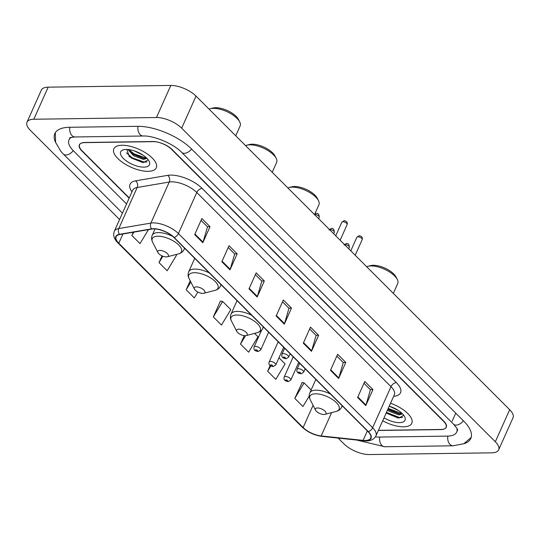 <?xml version="1.0" encoding="UTF-8"?>
<svg xmlns="http://www.w3.org/2000/svg" width="540" height="540" viewBox="0 0 540 540"><rect width="100%" height="100%" fill="white"/><g stroke="black" fill="none" stroke-linecap="round" stroke-linejoin="round"><path stroke-width="0.81" d="M378.365 430.475L440.951 429.59A14.526 6.116 -155.9 0 0 446.067 427.383A14.526 6.116 -155.9 0 0 443.563 421.295L171.74 149.519A14.526 6.116 -155.9 0 0 152.834 141.52L84.699 142.486A14.526 6.116 -155.9 0 0 79.583 144.7A14.526 6.116 -155.9 0 0 82.087 150.781L129.242 197.93M375.408 436.86A26.15 11.009 -155.9 0 0 379.33 437.069L447.471 436.111A26.15 11.009 -155.9 0 0 456.678 432.128A26.15 11.009 -155.9 0 0 456.86 428.348M71.672 137.295A26.15 11.009 -155.9 0 0 68.978 139.948A26.15 11.009 -155.9 0 0 73.481 150.903L126.549 203.958M338.168 438.089L343.98 443.9A19.373 8.154 -155.9 0 0 369.185 454.558L491.832 452.831A19.373 8.154 -155.9 0 0 498.65 449.881A19.373 8.154 -155.9 0 0 495.315 441.767L181.669 128.176A19.373 8.154 -155.9 0 0 156.465 117.517L33.818 119.246A19.373 8.154 -155.9 0 0 27 122.195A19.373 8.154 -155.9 0 0 30.335 130.309L119.576 219.537M498.65 449.881L513 417.805A19.373 8.154 -155.9 0 0 509.666 409.691L196.02 96.1A19.373 8.154 -155.9 0 0 170.816 85.442L48.168 87.169A19.373 8.154 -155.9 0 0 41.351 90.119L27 122.195M463.556 443.833A41.648 17.537 -155.9 0 0 470.819 438.453A41.648 17.537 -155.9 0 0 463.644 421.011L191.822 149.236A41.648 17.537 -155.9 0 0 137.633 126.32L69.491 127.278A41.648 17.537 -155.9 0 0 54.83 133.623A41.648 17.537 -155.9 0 0 55.66 142.621M122.027 145.26A23.247 9.788 -155.9 0 0 113.846 148.804A23.247 9.788 -155.9 0 0 123.694 163.215A23.247 9.788 -155.9 0 0 148.095 171.329A23.247 9.788 -155.9 0 0 156.283 167.785A23.247 9.788 -155.9 0 0 146.428 153.374A23.247 9.788 -155.9 0 0 122.027 145.26A23.247 9.788 -155.9 0 0 113.846 148.804A23.247 9.788 -155.9 0 0 123.694 163.215A23.247 9.788 -155.9 0 0 148.095 171.329A23.247 9.788 -155.9 0 0 156.283 167.785A23.247 9.788 -155.9 0 0 146.428 153.374A23.247 9.788 -155.9 0 0 122.027 145.26M382.698 420.782A23.247 9.788 -155.9 0 0 403.623 426.816A23.247 9.788 -155.9 0 0 411.811 423.272A23.247 9.788 -155.9 0 0 390.548 403.232A23.247 9.788 -155.9 0 1 411.811 423.272A23.247 9.788 -155.9 0 1 403.623 426.816A23.247 9.788 -155.9 0 1 382.698 420.782M153.65 228.913A15.498 6.527 24.1 0 1 173.819 237.445L368.03 431.622A15.498 6.527 24.1 0 1 370.703 438.115A15.498 6.527 24.1 0 1 363.123 440.37L321.172 435.949A15.498 6.527 24.1 0 1 303.129 427.532L118.8 243.23A15.498 6.527 24.1 0 1 116.127 236.736A15.498 6.527 24.1 0 1 119.725 234.536L151.794 229.075A15.498 6.527 24.1 0 1 153.65 228.913M153.434 228.697A15.883 6.689 -155.9 0 0 151.531 228.866L119.462 234.326A15.883 6.689 -155.9 0 0 118.51 243.23L302.839 427.532A15.883 6.689 -155.9 0 0 321.334 436.165L363.285 440.586A15.883 6.689 -155.9 0 0 368.32 431.622L174.103 237.438A15.883 6.689 -155.9 0 0 153.434 228.697M363.987 383.252L370.433 389.698L365.978 405.068A3.875 2.363 135 0 1 365.769 405.621L372.944 389.583L364.797 381.443L357.622 397.481L365.769 405.621M370.359 389.624L372.944 389.583M336.832 356.103L343.278 362.549L338.823 377.919A3.875 2.363 135 0 1 338.614 378.473L345.789 362.435L337.642 354.287L330.466 370.325L338.614 378.473M343.204 362.468L345.789 362.435M309.676 328.954L316.123 335.401L311.668 350.764A3.875 2.363 135 0 1 311.459 351.324L318.634 335.286L310.487 327.139L303.311 343.177L311.459 351.324M316.049 335.32L318.634 335.286M201.056 220.347L207.509 226.793L203.047 242.163A3.875 2.363 135 0 1 202.838 242.716L210.013 226.679L201.866 218.538L194.69 234.576L202.838 242.716M207.428 226.719L210.013 226.679M228.211 247.502L234.664 253.949L230.202 269.312A3.875 2.363 135 0 1 229.993 269.872L237.168 253.834L229.021 245.687L221.846 261.725L229.993 269.872M234.583 253.868L237.168 253.834M255.366 274.651L261.819 281.097L257.357 296.467A3.875 2.363 135 0 1 257.148 297.02L264.323 280.982L256.176 272.835L249.001 288.873L257.148 297.02M261.738 281.016L264.323 280.982M282.521 301.799L288.974 308.246L284.513 323.615A3.875 2.363 135 0 1 284.303 324.169L291.478 308.131L283.331 299.99L276.156 316.028L284.303 324.169M288.893 308.171L291.478 308.131M378.425 430.339L441.173 429.455A14.526 6.116 -155.9 0 0 446.29 427.241A14.526 6.116 -155.9 0 0 443.786 421.153L172.233 149.648A14.526 6.116 -155.9 0 0 153.333 141.656L84.476 142.628A14.526 6.116 -155.9 0 0 79.36 144.835A14.526 6.116 -155.9 0 0 81.864 150.923L129.134 198.18M270.189 365.513L267.638 371.21L275.785 379.357L285.107 363.926L278.978 357.797M302.184 382.543L294.793 398.365L302.94 406.505L309.231 396.09M190.195 280.78L186.172 289.757L194.319 297.904L197.876 292.019M162.041 255.852L159.017 262.609L167.164 270.756L176.486 255.319L175.75 254.583M133.312 232.22L131.861 235.46L140.008 243.601L148.439 229.649M244.249 335.644L240.482 344.061L248.63 352.208L257.951 336.771L254.556 333.376M213.327 316.913L221.474 325.053L230.796 309.623L222.649 301.475L220.435 301.03L213.327 316.913L222.649 301.475M186.172 289.757L190.836 282.035M159.017 262.609L162.884 256.203M131.861 235.46L133.873 232.126M240.482 344.061L245.545 335.684M267.638 371.21L270.824 365.938M311.135 389.954L304.115 382.928L301.901 382.482M294.793 398.365L304.115 382.928M142.931 155.054L134.035 150.788M147.002 158.382L143.444 159.422L133.65 155.783L127.933 149.506M146.671 158.044L143.289 158.369L134.096 154.778L131.517 152.834L128.844 149.6M126.205 149.438A15.788 6.649 -155.9 0 0 123.552 149.769A15.788 6.649 -155.9 0 0 124.585 159.577A15.788 6.649 -155.9 0 0 143.917 167.144A15.788 6.649 -155.9 0 0 149.087 161.19A15.788 6.649 -155.9 0 0 126.205 149.438M126.792 149.445L129.317 156.485L142.432 162.479L143.282 162.554L148.129 159.874M147.062 161.906L144.349 162.142L132.145 157.795L126.461 152.847M146.441 158.146L133.94 153.785L128.885 149.607M142.769 162.52L131.922 158.294L128.945 156.141M144.031 158.423L133.711 154.285L130.964 152.314M235.724 135.797L240.131 125.942A18.157 7.648 -155.9 0 0 239.686 121.851L238.43 119.408A15.741 6.629 -155.9 0 0 215.622 107.696A15.741 6.629 -155.9 0 0 212.976 108.02L210.316 108.716A18.157 7.648 -155.9 0 0 209.075 109.154M239.686 121.851A18.157 7.648 -155.9 0 0 213.368 108.344A18.157 7.648 -155.9 0 0 210.316 108.716M166.367 256.905A5.812 2.444 -155.9 0 0 167.339 256.79A5.812 2.444 -155.9 0 0 166.961 253.179A5.812 2.444 -155.9 0 0 159.847 250.391A5.812 2.444 -155.9 0 0 157.943 252.585A5.812 2.444 -155.9 0 0 166.367 256.905M272.221 172.287L276.622 162.432A18.157 7.648 -155.9 0 0 276.183 158.342L274.928 155.898A15.741 6.629 -155.9 0 0 252.119 144.187A15.741 6.629 -155.9 0 0 249.473 144.511L246.814 145.206A18.157 7.648 -155.9 0 0 245.572 145.645M276.183 158.342A18.157 7.648 -155.9 0 0 249.865 144.835A18.157 7.648 -155.9 0 0 246.814 145.206M202.865 293.396A5.812 2.444 -155.9 0 0 203.837 293.281A5.812 2.444 -155.9 0 0 203.459 289.67A5.812 2.444 -155.9 0 0 196.344 286.882A5.812 2.444 -155.9 0 0 194.441 289.076A5.812 2.444 -155.9 0 0 202.865 293.396M314.523 214.583L318.931 204.734A18.157 7.648 -155.9 0 0 318.485 200.644L317.237 198.194A15.741 6.629 -155.9 0 0 294.428 186.489A15.741 6.629 -155.9 0 0 291.782 186.813L289.123 187.508A18.157 7.648 -155.9 0 0 287.881 187.947M318.485 200.644A18.157 7.648 -155.9 0 0 292.174 187.137A18.157 7.648 -155.9 0 0 289.123 187.508M245.167 335.698A5.812 2.444 -155.9 0 0 246.146 335.583A5.812 2.444 -155.9 0 0 245.768 331.972A5.812 2.444 -155.9 0 0 238.653 329.184A5.812 2.444 -155.9 0 0 236.75 331.378A5.812 2.444 -155.9 0 0 245.167 335.698M393.329 293.375L397.737 283.527A18.157 7.648 -155.9 0 0 397.292 279.437L396.036 276.986A15.741 6.629 -155.9 0 0 373.228 265.282A15.741 6.629 -155.9 0 0 370.589 265.606L367.929 266.301A18.157 7.648 -155.9 0 0 366.687 266.74M397.292 279.437A18.157 7.648 -155.9 0 0 370.973 265.93A18.157 7.648 -155.9 0 0 367.929 266.301M323.973 414.49A5.812 2.444 -155.9 0 0 324.952 414.369A5.812 2.444 -155.9 0 0 324.574 410.758A5.812 2.444 -155.9 0 0 317.459 407.977A5.812 2.444 -155.9 0 0 315.556 410.171A5.812 2.444 -155.9 0 0 323.973 414.49M398.466 410.542L389.563 406.276M402.53 413.87L398.972 414.909L389.178 411.271L387.49 410.069M402.199 413.532L398.824 413.856L389.63 410.265L387.936 409.07M384.014 417.845A15.788 6.649 -155.9 0 0 399.445 422.638A15.788 6.649 -155.9 0 0 404.615 416.678A15.788 6.649 -155.9 0 0 389.232 406.175M386.161 413.039L397.96 417.967L398.817 418.041L403.657 415.368M402.597 417.393L399.884 417.629L386.424 412.452M401.969 413.633L388.22 408.443M398.297 418.007L386.201 412.952M399.56 413.917L387.99 408.942M463.415 420.782A7.749 4.718 135 0 1 453.506 424.17C456.536 427.639 457.907 429.664 457.623 430.238M471.197 437.407L463.84 443.711L452.999 445.797A7.749 5.204 -90.8 0 1 450.023 444.461A7.749 5.204 -90.8 0 1 447.836 436.104M452.999 445.797L384.865 446.756A7.749 5.204 -90.8 0 1 381.881 445.426A7.749 5.204 -90.8 0 1 379.701 437.063M122.438 213.145L63.342 154.055A7.749 4.718 -45 0 0 73.251 150.667M69.856 127.271A7.749 5.204 89.2 0 0 75.026 136.964L143.161 136.006C153.536 135.398 173.765 143.849 181.683 152.388L453.506 424.17M137.997 126.313A7.749 5.204 89.2 0 0 143.161 136.006M191.592 149.006A7.749 4.718 135 0 1 181.683 152.388M509.666 409.691L495.315 441.767M48.168 87.169L33.818 119.246M170.816 85.442L156.465 117.517M196.02 96.1L181.669 128.176M455.767 413.134L452.169 421.173M131.976 191.822A24.212 10.193 24.1 0 1 135.668 180.826L167.738 175.358A24.212 10.193 24.1 0 1 202.156 188.433L396.367 382.617A4.84 2.95 -45 0 0 390.987 386.674L196.776 192.497A19.373 8.154 -155.9 0 0 171.565 181.838A19.373 8.154 -155.9 0 0 169.243 182.034L137.174 187.495A19.373 8.154 -155.9 0 0 132.678 190.249L132.712 190.175M396.367 382.617A24.212 10.193 24.1 0 1 393.62 396.36M394.328 394.787A19.373 8.154 -155.9 0 0 390.987 386.674L372.62 427.734A19.373 8.154 24.1 0 1 375.962 435.848L394.355 394.713M118.51 243.23A4.84 2.95 -45 0 1 117.814 242.791C114.021 239.004 112.853 235.17 114.311 231.309A19.373 8.154 24.1 0 1 118.807 228.555L150.876 223.094A19.373 8.154 24.1 0 1 153.205 222.892A19.373 8.154 24.1 0 1 178.409 233.55A4.84 2.95 135 0 1 174.103 237.438M151.531 228.866A4.84 3.719 80.3 0 1 150.876 223.094L169.243 182.034A4.84 3.719 -99.7 0 0 167.738 175.358M302.839 427.532A4.84 2.95 135 0 1 302.144 427.093C307.679 432.196 314.287 435.294 321.975 436.381L363.926 440.802C369.853 441.43 373.862 439.783 375.962 435.848M321.334 436.165A4.84 2.693 96 0 0 321.975 436.381M135.668 180.826A4.84 3.719 -99.7 0 1 137.174 187.495L118.807 228.555A4.84 3.719 80.3 0 0 119.462 234.326M363.285 440.586A4.84 2.693 96 0 0 363.926 440.802M368.32 431.622A4.84 2.95 -45 0 0 372.62 427.734L178.409 233.55L196.776 192.497A4.84 2.95 -45 0 1 202.156 188.433M303.129 427.532L313.065 405.311M321.172 435.949L331.601 412.627M363.123 440.37L367.342 430.933M118.8 243.23L122.931 233.989M284.513 323.615L276.392 315.502M257.357 296.467L249.237 288.347M230.202 269.312L222.082 261.198M203.047 242.163L194.927 234.05M311.668 350.764L303.548 342.65M338.823 377.919L330.703 369.799M365.978 405.068L357.858 396.954M167.339 256.79L178.558 253.854A16.018 6.743 -155.9 0 0 177.512 243.898A16.018 6.743 -155.9 0 0 157.903 236.223A16.018 6.743 -155.9 0 0 152.658 242.264C151.43 239.828 151.294 237.485 152.239 235.244A17.435 7.337 -155.9 0 1 158.382 232.591A17.435 7.337 -155.9 0 1 172.672 236.378M184.626 248.245L184.066 249.487A17.435 7.337 -155.9 0 0 184.343 247.968M203.837 293.281L215.055 290.344A16.018 6.743 -155.9 0 0 214.009 280.388A16.018 6.743 -155.9 0 0 194.4 272.714A16.018 6.743 -155.9 0 0 189.155 278.755C187.927 276.318 187.785 273.976 188.737 271.735A17.435 7.337 -155.9 0 1 194.873 269.082A17.435 7.337 -155.9 0 1 209.338 272.957M221.117 284.735L220.563 285.977A17.435 7.337 -155.9 0 0 220.84 284.459M246.146 335.583L257.364 332.64A16.018 6.743 -155.9 0 0 256.318 322.691A16.018 6.743 -155.9 0 0 236.709 315.016A16.018 6.743 -155.9 0 0 231.464 321.057C230.236 318.62 230.094 316.278 231.046 314.037A17.435 7.337 -155.9 0 1 237.181 311.384A17.435 7.337 -155.9 0 1 251.647 315.259M263.425 327.038L262.872 328.279A17.435 7.337 -155.9 0 0 263.149 326.761M324.952 414.369L336.163 411.433A16.018 6.743 -155.9 0 0 335.124 401.483A16.018 6.743 -155.9 0 0 315.515 393.808A16.018 6.743 -155.9 0 0 310.271 399.85C309.042 397.413 308.9 395.071 309.852 392.83A17.435 7.337 -155.9 0 1 315.988 390.177A17.435 7.337 -155.9 0 1 330.453 394.052M342.232 405.83L341.678 407.065A17.435 7.337 -155.9 0 0 341.955 405.554M342.866 221.724A2.902 1.222 -155.9 0 0 341.84 222.169L344.189 220.664C346.727 221.184 347.713 222.48 347.146 224.546A2.902 1.222 -155.9 0 0 345.917 222.743A2.902 1.222 -155.9 0 0 342.866 221.724M284.648 348.253L281.988 354.193A3.631 1.532 24.1 0 1 283.271 353.639A3.631 1.532 24.1 0 1 287.084 354.908A3.631 1.532 24.1 0 1 288.623 357.156L290.142 353.754M283.73 357.001A1.208 0.513 -155.9 0 0 283.514 357.689A1.208 0.513 -155.9 0 0 285.086 358.358A1.208 0.513 -155.9 0 0 285.302 357.669A1.208 0.513 -155.9 0 0 283.73 357.001M357.912 236.77A2.902 1.222 -155.9 0 0 356.886 237.209L359.235 235.703C361.773 236.223 362.758 237.519 362.192 239.585A2.902 1.222 -155.9 0 0 360.956 237.782A2.902 1.222 -155.9 0 0 357.912 236.77M299.693 363.292L297.034 369.232A3.631 1.532 24.1 0 1 298.316 368.678A3.631 1.532 24.1 0 1 302.123 369.947A3.631 1.532 24.1 0 1 303.662 372.202L305.188 368.793M298.775 372.04A1.208 0.513 -155.9 0 0 298.559 372.735A1.208 0.513 -155.9 0 0 300.132 373.397A1.208 0.513 -155.9 0 0 300.348 372.708A1.208 0.513 -155.9 0 0 298.775 372.04M314.84 213.881L316.298 213.428C318.148 213.023 319.133 214.312 319.255 217.31A2.902 1.222 -155.9 0 0 318.026 215.507A2.902 1.222 -155.9 0 0 314.975 214.495A2.902 1.222 -155.9 0 0 314.543 214.542M255.38 346.403A3.631 1.532 24.1 0 1 259.193 347.672A3.631 1.532 24.1 0 1 260.732 349.92L258.127 351.54C256.777 351.155 253.01 350.892 254.097 346.957A3.631 1.532 24.1 0 1 255.38 346.403M257.195 351.121A1.208 0.513 -155.9 0 0 257.411 350.433A1.208 0.513 -155.9 0 0 255.839 349.765A1.208 0.513 -155.9 0 0 255.623 350.46A1.208 0.513 -155.9 0 0 257.195 351.121M328.995 229.979L331.344 228.474C333.187 228.062 334.172 229.358 334.3 232.349A2.902 1.222 -155.9 0 0 333.065 230.546A2.902 1.222 -155.9 0 0 330.014 229.534A2.902 1.222 -155.9 0 0 329.535 229.595M270.418 361.442A3.631 1.532 24.1 0 1 274.232 362.711A3.631 1.532 24.1 0 1 275.771 364.966L273.173 366.579C271.822 366.201 268.056 365.938 269.143 361.996A3.631 1.532 24.1 0 1 270.418 361.442M272.241 366.167A1.208 0.513 -155.9 0 0 272.457 365.472A1.208 0.513 -155.9 0 0 270.884 364.811A1.208 0.513 -155.9 0 0 270.668 365.499A1.208 0.513 -155.9 0 0 272.241 366.167M344.041 245.018L346.383 243.513C348.233 243.101 349.218 244.397 349.346 247.394A2.902 1.222 -155.9 0 0 348.111 245.592A2.902 1.222 -155.9 0 0 345.06 244.579A2.902 1.222 -155.9 0 0 344.581 244.634M285.464 376.488A3.631 1.532 24.1 0 1 289.278 377.757A3.631 1.532 24.1 0 1 290.817 380.005L288.218 381.625C286.868 381.24 283.095 380.977 284.189 377.042A3.631 1.532 24.1 0 1 285.464 376.488M287.287 381.206A1.208 0.513 -155.9 0 0 287.503 380.518A1.208 0.513 -155.9 0 0 285.93 379.85A1.208 0.513 -155.9 0 0 285.707 380.538A1.208 0.513 -155.9 0 0 287.287 381.206M55.364 132.644L55.566 142.331L60.885 151.389L63.342 154.055M69.755 137.99C69.302 137.734 71.057 137.396 75.026 136.964M384.865 446.756L356.582 440.026M457.596 430.07L456.678 432.128M117.814 242.791L302.144 427.093M114.311 231.309L132.678 190.249M184.066 249.487C183.033 251.687 181.197 253.138 178.558 253.854M155.054 228.953L152.239 235.244M157.943 252.585L152.658 242.264M220.563 285.977C219.53 288.178 217.694 289.629 215.055 290.344M194.724 258.35L188.737 271.735M194.441 289.076L189.155 278.755M262.872 328.279C261.832 330.48 259.997 331.931 257.364 332.64M237.033 300.652L231.046 314.037M236.75 331.378L231.464 321.057M341.678 407.065C340.639 409.266 338.803 410.724 336.163 411.433M315.839 379.438L309.852 392.83M315.556 410.171L310.271 399.85M341.84 222.169L335.745 235.798M281.988 354.193C280.901 358.128 284.668 358.391 286.018 358.776L288.623 357.156M347.146 224.546L340.146 240.199M356.886 237.209L350.791 250.844M297.034 369.232C295.947 373.167 299.714 373.43 301.064 373.815L303.662 372.202M362.192 239.585L355.185 255.238M319.255 217.31L318.634 218.693M268.637 332.249L260.732 349.92M261.59 330.217L254.097 346.957M334.3 232.349L333.68 233.739M283.682 347.288L275.771 364.966M278.181 341.793L269.143 361.996M349.346 247.394L348.725 248.778M298.728 362.333L290.817 380.005M293.227 356.832L284.189 377.042"/></g></svg>
